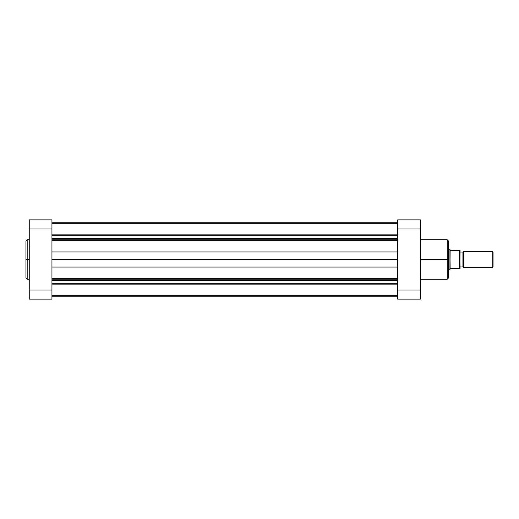 <?xml version="1.0" encoding="UTF-8"?>
<svg xmlns="http://www.w3.org/2000/svg" width="519" height="519" viewBox="0 0 519 519"><rect width="100%" height="100%" fill="white"/><g stroke="black" fill="none" stroke-linecap="round" stroke-linejoin="round"><path stroke-width="0.78" d="M27.189 279.222L25.95 277.983L25.95 259.5L25.95 277.983L25.95 259.5L27.189 259.5L27.189 279.222L27.189 239.778L25.95 241.017L25.95 259.5L25.95 241.017L25.95 259.5L27.189 259.5L27.189 239.778L27.189 259.5L29.252 259.5L27.189 259.5L27.189 279.222L29.252 279.222M51.945 299.113L51.945 219.887L29.252 219.887L29.252 299.113L51.945 299.113L29.252 299.113L29.252 228.963L51.945 228.963L51.945 290.037L29.252 290.037L51.945 290.037L51.945 299.113M29.252 228.963L51.945 228.963L51.945 219.887L29.252 219.887L29.252 228.963M420.429 279.222L447.248 279.222L447.248 259.5L420.429 259.5L447.248 259.5L447.248 239.778L447.248 259.5L448.487 259.5L448.487 241.017L448.487 259.5L448.487 241.017L447.248 239.778L420.429 239.778M447.248 279.222L448.487 277.983L448.487 259.5L447.248 259.5L447.248 239.778M397.729 290.037L397.729 299.113L420.429 299.113L420.429 219.887L397.729 219.887L397.729 290.037L420.429 290.037L420.429 228.963L397.729 228.963L397.729 299.113L420.429 299.113L420.429 290.037L397.729 290.037M420.429 219.887L397.729 219.887L397.729 228.963L420.429 228.963L420.429 219.887M448.487 259.5L448.487 277.983L448.487 259.5M447.248 259.5L447.248 279.222L447.248 259.5M492.226 267.752L493.05 266.928L493.05 252.072L492.226 251.248L492.226 267.752L492.226 251.248L463.752 251.248L462.929 252.072L462.929 266.928L463.752 267.752L463.752 251.248L463.752 267.752L492.226 267.752L463.752 267.752L462.929 266.928L462.929 252.072L460.042 252.072L462.929 252.072L463.752 251.248L492.226 251.248L493.05 252.072L493.05 266.928L492.226 267.752M460.042 266.928L462.929 266.928L460.042 266.928M459.763 268.576L450.135 268.576L449.928 249.185L449.928 269.815L450.135 268.576L459.626 268.576L459.626 250.424L450.135 250.424L449.928 269.815L449.928 249.185L448.487 249.185L449.928 249.185L450.135 250.424L459.626 250.424L459.626 268.576L460.042 268.576L459.763 250.424M448.487 269.815L449.928 269.815L448.487 269.815M460.042 250.424L459.86 268.576M397.729 239.791L51.945 239.791L397.729 239.791M51.945 238.623L397.729 238.623L51.945 238.623M397.729 279.209L51.945 279.209L397.729 279.209M51.945 278.34L397.729 278.34L51.945 278.34M51.945 296.226L397.729 296.226L51.945 296.226M397.729 284.153L51.945 284.153L397.729 284.153M51.945 283.277L397.729 283.277L51.945 283.277M51.945 280.377L397.729 280.377L51.945 280.377M397.729 267.071L51.945 267.071L397.729 267.071M51.945 259.5L397.729 259.5L51.945 259.5M51.945 251.929L397.729 251.929L51.945 251.929M397.729 240.66L51.945 240.66L397.729 240.66M51.945 235.723L397.729 235.723L51.945 235.723M51.945 234.848L397.729 234.848L51.945 234.848M51.945 222.774L397.729 222.774L51.945 222.774M27.189 239.778L29.252 239.778M51.945 295.694L397.729 295.694M51.945 223.306L397.729 223.306"/></g></svg>
